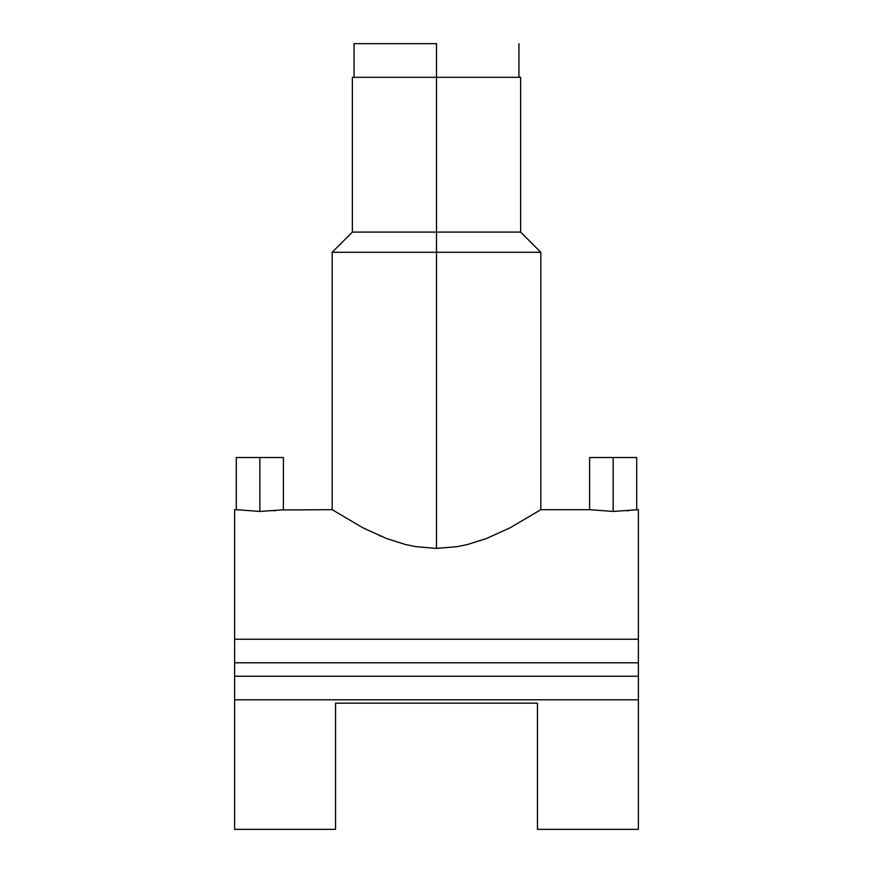 <?xml version="1.0" encoding="UTF-8"?>
<svg xmlns="http://www.w3.org/2000/svg" width="873" height="873" viewBox="0 0 873 873"><rect width="100%" height="100%" fill="white"/><g stroke="black" fill="none" stroke-linecap="round" stroke-linejoin="round"><path stroke-width="1.31" d="M436.5 43.65L436.5 77.304L436.5 43.65L354.056 43.65L436.5 43.65M638.392 509.69L638.392 639.232L234.608 639.232L234.608 509.69L234.608 639.232L638.392 639.232L638.392 509.69L634.911 509.941L636.712 509.69L636.712 457.528L613.152 457.528L613.152 511.436L634.911 509.941L613.152 511.436L589.602 509.69L613.152 511.436L613.152 457.528L589.602 457.528L636.712 457.528M589.602 457.528L589.602 509.69L540.813 509.69L510.061 527.827L486.174 538.63L467.448 544.523L457.365 546.629L436.5 548.419L457.365 546.629L467.448 544.523L486.174 538.63L510.061 527.827L540.813 509.69L540.813 252.275L436.5 252.275L540.813 252.275L520.624 232.087L520.624 77.304L436.5 77.304L436.5 232.087L520.624 232.087L436.5 232.087L436.5 548.419L415.504 546.607L405.432 544.501L386.75 538.597L362.873 527.794L332.187 509.69L281.597 509.941L283.398 509.69L283.398 457.528L259.848 457.528L259.848 511.436L281.597 509.941L259.848 511.436L236.288 509.69L259.848 511.436L259.848 457.528L236.288 457.528L283.398 457.528M234.608 676.248L234.608 699.797L234.608 676.248L638.392 676.248L234.608 676.248L234.608 662.793L638.392 662.793L638.392 639.232L638.392 829.35L638.392 699.797L234.608 699.797L234.608 829.35L335.548 829.35L335.548 703.169L537.452 703.169L537.452 829.35L537.452 703.169L335.548 703.169L335.548 829.35M273.686 510.825L275.377 510.672M379.22 535.553L380.748 536.197M352.376 77.304L352.376 232.087L436.5 232.087L352.376 232.087L332.187 252.275L332.187 509.69L362.873 527.794L386.75 538.597L405.432 544.501L415.504 546.607L436.5 548.419L436.5 252.275L332.187 252.275L436.5 252.275L436.5 77.304L352.376 77.304L520.624 77.304M627 510.825L628.691 510.672M638.392 669.515L638.392 662.793L234.608 662.793L234.608 639.232L234.608 669.515M234.608 829.35L234.608 699.797L638.392 699.797L638.392 676.248M518.944 77.304L518.944 43.65M354.056 77.304L354.056 43.65M638.392 829.35L537.452 829.35M234.608 509.69L236.288 509.69L236.288 457.528"/></g></svg>
